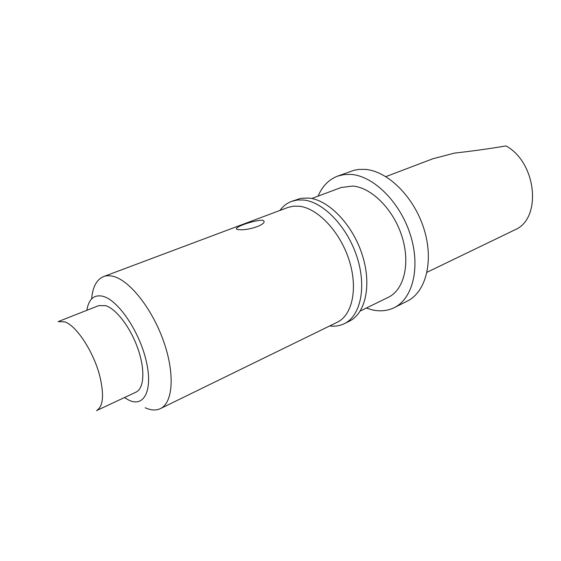 <?xml version="1.0" encoding="UTF-8"?>
<svg xmlns="http://www.w3.org/2000/svg" width="561" height="561" viewBox="0 0 561 561"><rect width="100%" height="100%" fill="white"/><g stroke="black" fill="none" stroke-linecap="round" stroke-linejoin="round"><path stroke-width="0.84" d="M318.101 196.126C322.295 186.196 328.795 179.534 337.596 176.133L344.054 174.569L350.997 174.408C373.43 175.866 399.993 201.967 410.287 234.561C420.743 267.127 412.847 298.697 394.215 307.652C387.462 310.927 380.099 311.657 372.111 309.84L366.291 308.066M337.596 176.133L353.998 170.299L358.752 169.443L364.755 169.359C387.279 170.67 413.752 196.364 423.864 228.572C434.13 260.76 426.002 292.106 407.237 301.138L394.215 307.652M311.776 198.503L341.025 187.535L352.813 186.049C371.634 187.549 393.598 209.534 402.02 236.623C410.582 263.691 403.969 289.939 388.289 297.323L360.218 311.032M279.925 210.438C283.088 206.153 286.987 203.131 291.629 201.371L297.442 199.996L303.739 200.032C323.515 202.016 347.336 226.805 357.013 257.015C366.824 287.218 360.541 316.018 344.293 323.69C339.819 325.857 334.945 326.614 329.658 325.962M291.629 201.371L300.962 198.306L308.992 198.068C328.809 199.996 352.61 224.638 362.217 254.729C371.964 284.799 365.59 313.529 349.286 321.236L344.293 323.69M91.653 298.894C92.677 286.944 96.639 279.504 103.547 276.58L287.835 207.479L293.347 206.175L299.329 206.238C317.799 208.257 340.001 231.623 349.04 259.918C358.206 288.2 352.413 315.142 337.245 322.252L160.39 408.625C156.021 410.666 150.965 410.386 145.208 407.763M103.547 276.58C106.457 275.486 109.753 275.43 113.441 276.412C129.85 280.549 152.319 308.978 163.651 341.446C175.102 373.914 172.977 402.854 160.39 408.625M237.731 229.491C230.936 228.348 252.057 220.48 262.443 220.164C270.227 223.117 248.761 231.328 237.731 229.491M86.836 310.317C88.792 298.789 94.318 294.153 103.406 296.418C118.469 300.612 139.387 331.544 146.155 360.695C153.146 389.916 144.289 407.588 129.051 400.259L124.402 397.574M98.778 305.605L105.692 305.654C116.365 308.936 130.678 327.799 137.943 348.788C145.285 369.783 144.149 388.528 136.028 392.132L96.499 410.624C103.098 406.704 104.255 395.442 99.977 376.838C94.038 352.462 76.612 325.646 64.746 321.874L58.176 321.614L98.778 305.605M385.863 176.624L432.833 158.77L454.361 153.132C474.29 150.846 491.492 148.434 505.959 145.895C537.031 162.802 541.996 219.113 514.71 229.933L427.033 272.253"/></g></svg>
